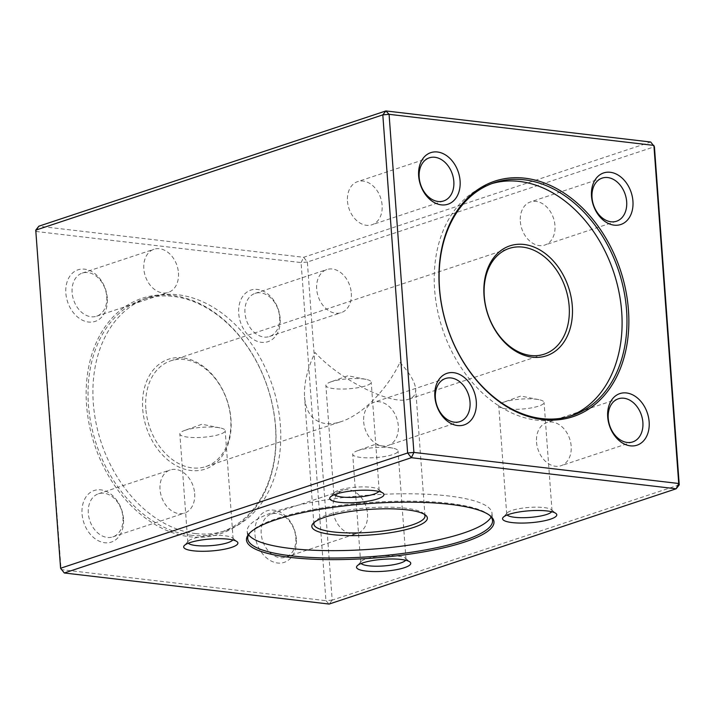 <?xml version="1.0" encoding="UTF-8"?>
<svg xmlns="http://www.w3.org/2000/svg" width="715" height="715" viewBox="0 0 715 715"><rect width="100%" height="100%" fill="white"/><g stroke="black" fill="none" stroke-linecap="round" stroke-linejoin="round"><path stroke-width="0.54" stroke-dasharray="3.58 2.68" d="M679.25 484.85L332.189 600.126L307.361 262.021L654.422 146.754L650.704 142.017L303.643 257.293L38.825 226.208L36.277 231.499L301.095 262.575L325.924 600.68L61.106 569.596L35.75 230.15M275.641 427.186A124.079 91.171 71.6 0 0 172.235 295.393A124.079 91.171 71.6 0 0 86.56 404.994A124.079 91.171 71.6 0 0 189.967 536.786A124.079 91.171 71.6 0 0 275.641 427.186M107.286 298.039A27.179 19.975 71.6 0 0 74.539 271.494A27.179 19.975 71.6 0 0 77.899 317.29A27.179 19.975 71.6 0 0 107.286 298.039M123.489 518.715A27.179 19.975 71.6 0 0 90.742 492.17A27.179 19.975 71.6 0 0 94.103 537.975A27.179 19.975 71.6 0 0 123.489 518.715M296.341 539.003A27.179 19.975 71.6 0 0 263.594 512.458A27.179 19.975 71.6 0 0 266.954 558.254A27.179 19.975 71.6 0 0 296.341 539.003M280.137 318.318A27.179 19.975 71.6 0 0 247.39 291.774A27.179 19.975 71.6 0 0 250.751 337.569A27.179 19.975 71.6 0 0 280.137 318.318M332.189 600.126L329.115 604.059L325.924 600.68L332.189 600.126M307.361 262.021L301.095 262.575L303.643 257.293L307.361 262.021M190.726 535.195A122.739 90.188 -108.4 0 1 91.163 424.647A122.739 90.188 -108.4 0 1 143.277 299.317A122.739 90.188 -108.4 0 1 267.553 387.378A122.739 90.188 -108.4 0 1 220.649 532.282A122.739 90.188 -108.4 0 1 190.726 535.195M195.606 533.578A122.739 90.188 71.6 0 0 225.529 530.664A122.739 90.188 71.6 0 0 272.433 385.751A122.739 90.188 71.6 0 0 148.148 297.699A122.739 90.188 71.6 0 0 96.042 423.03A122.739 90.188 71.6 0 0 195.606 533.578M182.7 357.831A57.924 42.569 71.6 0 0 150.686 437.875A57.924 42.569 71.6 0 0 227.129 446.839A57.924 42.569 71.6 0 0 182.7 357.831M145.833 408.73A55.699 40.925 -108.4 0 1 170.715 360.843A55.699 40.925 -108.4 0 1 184.291 359.52A55.699 40.925 -108.4 0 1 229.479 409.695A55.699 40.925 -108.4 0 1 205.831 466.564A55.699 40.925 -108.4 0 1 145.833 408.73M399.935 362.478C409.713 372.989 414.959 381.846 415.665 389.049C415.978 394.099 413.744 397.451 408.962 399.095C392.115 405.959 340.456 380.335 315.065 352.522C307.262 368.985 303.768 383.884 304.563 397.209C306.056 412.904 313.081 421.698 325.629 423.593C330.357 424.129 335.532 423.477 341.153 421.618C362.121 414.923 386.842 390.05 399.935 362.478M351.315 293.15A22.728 16.695 -108.4 0 1 341.162 312.687A22.728 16.695 -108.4 0 1 316.682 289.083A22.728 16.695 -108.4 0 1 326.835 269.555A22.728 16.695 -108.4 0 1 351.315 293.15M279.61 316.968A22.728 16.695 -108.4 0 1 269.457 336.506A22.728 16.695 -108.4 0 1 246.443 320.204A22.728 16.695 -108.4 0 1 255.13 293.373A22.728 16.695 -108.4 0 1 279.61 316.968M367.519 513.835A22.728 16.695 -108.4 0 1 357.366 533.372A22.728 16.695 -108.4 0 1 332.886 509.768A22.728 16.695 -108.4 0 1 343.039 490.24A22.728 16.695 -108.4 0 1 367.519 513.835M295.813 537.653A22.728 16.695 -108.4 0 1 285.66 557.182A22.728 16.695 -108.4 0 1 262.655 540.88A22.728 16.695 -108.4 0 1 271.334 514.049A22.728 16.695 -108.4 0 1 295.813 537.653M194.668 493.547A22.728 16.695 -108.4 0 1 184.515 513.084A22.728 16.695 -108.4 0 1 160.035 489.489A22.728 16.695 -108.4 0 1 170.188 469.952A22.728 16.695 -108.4 0 1 194.668 493.547M122.962 517.365A22.728 16.695 -108.4 0 1 112.809 536.902A22.728 16.695 -108.4 0 1 89.795 520.6A22.728 16.695 -108.4 0 1 98.482 493.77A22.728 16.695 -108.4 0 1 122.962 517.365M178.464 272.871A22.728 16.695 -108.4 0 1 168.311 292.399A22.728 16.695 -108.4 0 1 143.831 268.804A22.728 16.695 -108.4 0 1 153.984 249.267A22.728 16.695 -108.4 0 1 178.464 272.871M106.758 296.68A22.728 16.695 -108.4 0 1 96.605 316.218A22.728 16.695 -108.4 0 1 73.591 299.916A22.728 16.695 -108.4 0 1 82.279 273.085A22.728 16.695 -108.4 0 1 106.758 296.68M569.274 416.443A122.739 90.188 -108.4 0 1 566.852 417.301A122.739 90.188 -108.4 0 1 442.567 329.249A122.739 90.188 -108.4 0 1 489.471 184.336A122.739 90.188 -108.4 0 1 491.929 183.576M536.536 442.129A22.728 16.695 71.6 0 0 561.016 465.733A22.728 16.695 71.6 0 0 571.169 446.196A22.728 16.695 71.6 0 0 546.689 422.601A22.728 16.695 71.6 0 0 536.536 442.129M520.332 221.453A22.728 16.695 71.6 0 0 544.812 245.048A22.728 16.695 71.6 0 0 554.965 225.511A22.728 16.695 71.6 0 0 530.485 201.916A22.728 16.695 71.6 0 0 520.332 221.453M347.481 201.165A22.728 16.695 71.6 0 0 371.961 224.76A22.728 16.695 71.6 0 0 382.114 205.232A22.728 16.695 71.6 0 0 357.634 181.628A22.728 16.695 71.6 0 0 347.481 201.165M363.685 421.85A22.728 16.695 71.6 0 0 388.165 445.445A22.728 16.695 71.6 0 0 398.318 425.917A22.728 16.695 71.6 0 0 373.838 402.313A22.728 16.695 71.6 0 0 363.685 421.85M489.587 515.3A122.739 27.054 175.8 0 0 488.935 514.728A122.739 27.054 175.8 0 0 449.145 503.342A122.739 27.054 175.8 0 0 250.447 532.246A122.739 27.054 175.8 0 0 249.875 532.907M248.606 534.802A122.739 27.054 -4.2 0 1 247.184 531.2A122.739 27.054 -4.2 0 1 317.147 501.367A122.739 27.054 -4.2 0 1 448.6 495.978A122.739 27.054 -4.2 0 1 492 513.227A122.739 27.054 -4.2 0 1 491.125 516.999M424.299 514.273A55.699 12.28 175.8 0 0 423.343 513.307A55.699 12.28 175.8 0 0 368.538 507.802A55.699 12.28 175.8 0 0 315.118 521.253A55.699 12.28 175.8 0 0 314.323 522.343M358.054 450.548A22.728 5.014 175.8 0 0 357.375 450.781A22.728 5.014 175.8 0 0 352.701 454.24A22.728 5.014 175.8 0 0 367.751 457.841A22.728 5.014 175.8 0 0 392.687 454.606A22.728 5.014 175.8 0 0 398.032 450.915A22.728 5.014 175.8 0 0 392.901 448.171A22.728 5.014 175.8 0 0 358.054 450.548M405.664 560.238A22.728 5.014 175.8 0 0 405.986 559.282A22.728 5.014 175.8 0 0 405.325 558.192A22.728 5.014 175.8 0 0 382.963 555.948A22.728 5.014 175.8 0 0 361.164 561.436A22.728 5.014 175.8 0 0 360.664 562.607A22.728 5.014 175.8 0 0 361.12 563.509M504.084 402.044A22.728 5.014 175.8 0 0 503.405 402.277A22.728 5.014 175.8 0 0 498.73 405.745A22.728 5.014 175.8 0 0 513.781 409.338A22.728 5.014 175.8 0 0 538.708 406.111A22.728 5.014 175.8 0 0 544.061 402.411A22.728 5.014 175.8 0 0 538.931 399.667A22.728 5.014 175.8 0 0 504.084 402.044M551.694 511.734A22.728 5.014 175.8 0 0 552.016 510.778A22.728 5.014 175.8 0 0 551.345 509.688A22.728 5.014 175.8 0 0 528.984 507.444A22.728 5.014 175.8 0 0 507.194 512.932A22.728 5.014 175.8 0 0 506.694 514.103A22.728 5.014 175.8 0 0 507.15 515.006M331.233 381.756A22.728 5.014 175.8 0 0 330.553 381.998A22.728 5.014 175.8 0 0 325.879 385.457A22.728 5.014 175.8 0 0 340.93 389.058A22.728 5.014 175.8 0 0 365.857 385.823A22.728 5.014 175.8 0 0 371.21 382.132A22.728 5.014 175.8 0 0 366.08 379.388A22.728 5.014 175.8 0 0 331.233 381.756M378.843 491.446A22.728 5.014 175.8 0 0 379.165 490.49A22.728 5.014 175.8 0 0 378.494 489.409A22.728 5.014 175.8 0 0 356.133 487.165A22.728 5.014 175.8 0 0 334.343 492.653A22.728 5.014 175.8 0 0 333.842 493.824A22.728 5.014 175.8 0 0 334.298 494.717M185.203 430.26A22.728 5.014 175.8 0 0 184.524 430.493A22.728 5.014 175.8 0 0 179.849 433.96A22.728 5.014 175.8 0 0 194.9 437.553A22.728 5.014 175.8 0 0 219.836 434.327A22.728 5.014 175.8 0 0 225.18 430.627A22.728 5.014 175.8 0 0 220.05 427.883A22.728 5.014 175.8 0 0 185.203 430.26M232.813 539.95A22.728 5.014 175.8 0 0 233.135 538.994A22.728 5.014 175.8 0 0 232.473 537.912A22.728 5.014 175.8 0 0 210.103 535.66A22.728 5.014 175.8 0 0 188.313 541.148A22.728 5.014 175.8 0 0 187.813 542.319A22.728 5.014 175.8 0 0 188.268 543.221M148.148 297.699L143.277 299.317M225.529 530.664L220.649 532.282M205.831 466.564L341.153 421.618M408.962 399.095L544.285 354.157M170.715 360.843L509.169 248.436M269.457 336.506L341.162 312.687M255.13 293.373L326.835 269.555M285.66 557.182L357.366 533.372M271.334 514.049L343.039 490.24M112.809 536.902L184.515 513.084M98.482 493.77L170.188 469.952M96.605 316.218L168.311 292.399M82.279 273.085L153.984 249.267M566.852 417.301L571.723 415.683M489.471 184.336L494.351 182.718M618.395 398.782L546.689 422.601M632.721 441.915L561.016 465.733M602.191 178.098L530.485 201.916M616.518 221.23L544.812 245.048M429.34 157.818L357.634 181.628M443.666 200.951L371.961 224.76M445.543 378.494L373.838 402.313M459.87 421.627L388.165 445.445M247.184 531.2L247.73 538.574M492 513.227L492.546 520.591M424.987 515.971L415.665 389.049M313.885 524.131L304.563 397.209M315.118 521.253L313.107 523.469M423.343 513.307L425.657 515.202M392.901 448.171L374.776 444.533L357.375 450.781M405.986 559.282L398.032 450.915M360.664 562.607L352.701 454.24M361.164 561.436L357.143 565.869M405.325 558.192L409.954 561.99M538.931 399.667L520.806 396.03L503.405 402.277M552.016 510.778L544.061 402.411M506.694 514.103L498.73 405.745M507.194 512.932L503.163 517.365M551.345 509.688L555.984 513.486M366.08 379.388L347.955 375.75L330.553 381.998M379.165 490.49L371.21 382.132M333.842 493.824L325.879 385.457M334.343 492.653L330.312 497.077M378.494 489.409L383.133 493.198M220.05 427.883L201.925 424.245L184.524 430.493M233.135 538.994L225.18 430.627M187.813 542.319L179.849 433.96M188.313 541.148L184.282 545.581M232.473 537.912L237.103 541.702M250.447 532.246L249.24 533.569M488.935 514.728L490.32 515.864"/><path stroke-width="1.07" d="M464.768 541.979A124.079 27.349 -4.2 0 1 315.664 559.309A124.079 27.349 -4.2 0 1 249.24 533.569A124.079 27.349 -4.2 0 1 450.101 504.361A124.079 27.349 -4.2 0 1 490.32 515.864A124.079 27.349 -4.2 0 1 464.768 541.979M231.499 547.422A27.179 5.988 -4.2 0 1 198.841 551.22A27.179 5.988 -4.2 0 1 184.282 545.581A27.179 5.988 -4.2 0 1 210.353 539.021A27.179 5.988 -4.2 0 1 237.103 541.702A27.179 5.988 -4.2 0 1 231.499 547.422M377.529 498.927A27.179 5.988 -4.2 0 1 344.862 502.717A27.179 5.988 -4.2 0 1 330.312 497.077A27.179 5.988 -4.2 0 1 356.383 490.517A27.179 5.988 -4.2 0 1 383.133 493.198A27.179 5.988 -4.2 0 1 377.529 498.927M550.38 519.206A27.179 5.988 -4.2 0 1 517.723 523.005A27.179 5.988 -4.2 0 1 503.163 517.365A27.179 5.988 -4.2 0 1 529.234 510.796A27.179 5.988 -4.2 0 1 555.984 513.486A27.179 5.988 -4.2 0 1 550.38 519.206M404.35 567.71A27.179 5.988 -4.2 0 1 371.693 571.508A27.179 5.988 -4.2 0 1 357.143 565.869A27.179 5.988 -4.2 0 1 383.204 559.3A27.179 5.988 -4.2 0 1 409.954 561.99A27.179 5.988 -4.2 0 1 404.35 567.71M64.296 572.983L329.115 604.059L676.175 488.792L411.357 457.707L64.296 572.983L60.578 568.246L407.639 452.979L382.811 114.874L35.75 230.15L60.578 568.246L64.296 572.983M628.44 310.006A124.079 91.171 -108.4 0 1 542.765 419.607A124.079 91.171 -108.4 0 1 439.359 287.814A124.079 91.171 -108.4 0 1 525.033 178.214A124.079 91.171 -108.4 0 1 628.44 310.006M476.288 401.544A27.179 19.975 -108.4 0 1 446.902 420.795A27.179 19.975 -108.4 0 1 443.541 375A27.179 19.975 -108.4 0 1 476.288 401.544M460.085 180.859A27.179 19.975 -108.4 0 1 430.698 200.111A27.179 19.975 -108.4 0 1 427.338 154.315A27.179 19.975 -108.4 0 1 460.085 180.859M632.936 201.147A27.179 19.975 -108.4 0 1 603.549 220.399A27.179 19.975 -108.4 0 1 600.189 174.603A27.179 19.975 -108.4 0 1 632.936 201.147M649.14 421.823A27.179 19.975 -108.4 0 1 619.753 441.084A27.179 19.975 -108.4 0 1 616.393 395.279A27.179 19.975 -108.4 0 1 649.14 421.823M678.723 483.501L653.894 145.404L389.076 114.32L413.905 452.425L678.723 483.501L676.175 488.792L679.25 484.85L678.723 483.501M35.75 230.15L38.825 226.208L385.886 110.941L650.704 142.017L654.422 146.754L679.25 484.85M411.357 457.707L413.905 452.425L407.639 452.979L411.357 457.707M389.076 114.32L385.886 110.941L382.811 114.874L389.076 114.32M484.287 296.314A55.699 40.925 71.6 0 0 544.285 354.157A55.699 40.925 71.6 0 0 569.167 306.27A55.699 40.925 71.6 0 0 509.169 248.436A55.699 40.925 71.6 0 0 484.287 296.314M524.274 179.805A122.739 90.188 71.6 0 0 494.351 182.718A122.739 90.188 71.6 0 0 442.245 308.049A122.739 90.188 71.6 0 0 541.809 418.597A122.739 90.188 71.6 0 0 571.723 415.683A122.739 90.188 71.6 0 0 623.837 290.353A122.739 90.188 71.6 0 0 524.274 179.805M491.929 183.576A122.739 90.188 -108.4 0 1 519.394 181.422A122.739 90.188 -108.4 0 1 618.609 290.263A122.739 90.188 -108.4 0 1 569.274 416.443M532.3 357.169A57.924 42.569 -108.4 0 1 484.028 295.635A57.924 42.569 -108.4 0 1 524.024 244.467A57.924 42.569 -108.4 0 1 572.295 305.993A57.924 42.569 -108.4 0 1 532.3 357.169M642.874 422.377A22.728 16.695 71.6 0 0 618.395 398.782A22.728 16.695 71.6 0 0 609.716 425.613A22.728 16.695 71.6 0 0 632.721 441.915A22.728 16.695 71.6 0 0 642.874 422.377M626.671 201.702A22.728 16.695 71.6 0 0 602.191 178.098A22.728 16.695 71.6 0 0 593.504 204.928A22.728 16.695 71.6 0 0 616.518 221.23A22.728 16.695 71.6 0 0 626.671 201.702M453.819 181.413A22.728 16.695 71.6 0 0 429.34 157.818A22.728 16.695 71.6 0 0 420.652 184.649A22.728 16.695 71.6 0 0 443.666 200.951A22.728 16.695 71.6 0 0 453.819 181.413M470.023 402.098A22.728 16.695 71.6 0 0 445.543 378.494A22.728 16.695 71.6 0 0 436.856 405.325A22.728 16.695 71.6 0 0 459.87 421.627A22.728 16.695 71.6 0 0 470.023 402.098M249.875 532.907A122.739 27.054 175.8 0 0 247.73 538.574A122.739 27.054 175.8 0 0 291.13 555.823A122.739 27.054 175.8 0 0 422.583 550.434A122.739 27.054 175.8 0 0 492.546 520.591A122.739 27.054 175.8 0 0 489.587 515.3M491.125 516.999A122.739 27.054 -4.2 0 1 371.577 549.2A122.739 27.054 -4.2 0 1 248.606 534.802M332.305 534.597A57.924 12.772 -4.2 0 1 313.107 523.469A57.924 12.772 -4.2 0 1 368.663 509.482A57.924 12.772 -4.2 0 1 425.657 515.202A57.924 12.772 -4.2 0 1 400.132 530.95A57.924 12.772 -4.2 0 1 332.305 534.597M314.323 522.343A55.699 12.28 175.8 0 0 313.885 524.131A55.699 12.28 175.8 0 0 333.583 531.96A55.699 12.28 175.8 0 0 393.241 529.511A55.699 12.28 175.8 0 0 424.987 515.971A55.699 12.28 175.8 0 0 424.299 514.273M361.12 563.509A22.728 5.014 175.8 0 0 377.735 566.2A22.728 5.014 175.8 0 0 400.641 562.973A22.728 5.014 175.8 0 0 405.664 560.238M507.15 515.006A22.728 5.014 175.8 0 0 523.764 517.696A22.728 5.014 175.8 0 0 546.671 514.469A22.728 5.014 175.8 0 0 551.694 511.734M334.298 494.717A22.728 5.014 175.8 0 0 350.913 497.417A22.728 5.014 175.8 0 0 373.82 494.19A22.728 5.014 175.8 0 0 378.843 491.446M188.268 543.221A22.728 5.014 175.8 0 0 204.883 545.92A22.728 5.014 175.8 0 0 227.79 542.694A22.728 5.014 175.8 0 0 232.813 539.95"/></g></svg>
